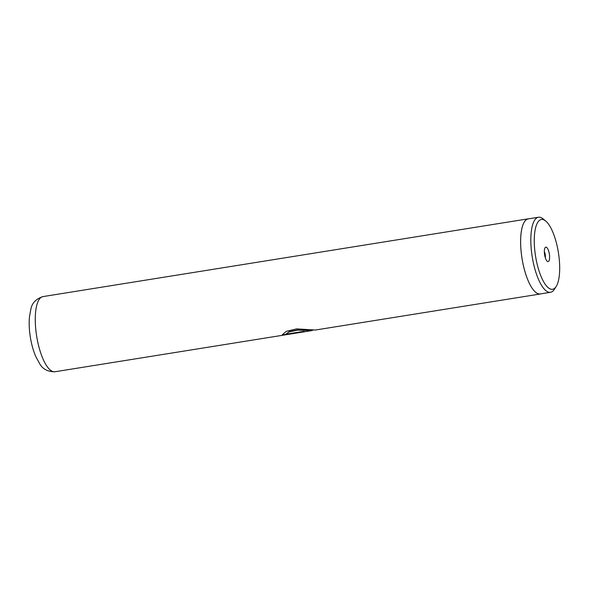<?xml version="1.0" encoding="UTF-8"?>
<svg xmlns="http://www.w3.org/2000/svg" width="589" height="589" viewBox="0 0 589 589"><rect width="100%" height="100%" fill="white"/><g stroke="black" fill="none" stroke-linecap="round" stroke-linejoin="round"><path stroke-width="0.88" d="M535.615 256.568A35.347 11.566 80.9 0 0 556.178 286.475A35.347 11.566 80.9 0 0 558.335 252.18A35.347 11.566 80.9 0 0 545.679 221A35.347 11.566 80.9 0 0 535.615 256.568M545.679 221L543.102 218.887A38.005 12.435 80.9 0 0 538.479 217.245A38.005 12.435 80.9 0 0 532.272 257.128A38.005 12.435 80.9 0 0 550.501 292.299A38.005 12.435 80.9 0 0 554.382 289.295L556.178 286.475M549.331 253.918A7.333 2.4 80.9 0 0 545.068 247.711A7.333 2.4 80.9 0 0 544.619 254.831A7.333 2.4 80.9 0 0 547.24 261.295A7.333 2.4 80.9 0 0 549.331 253.918M545.296 257.702A4.071 1.333 80.9 0 0 545.245 254.61A4.071 1.333 80.9 0 0 544.339 251.731M528.944 218.769A38.057 12.457 80.9 0 0 528.281 218.821A38.057 12.457 80.9 0 0 522.068 258.77A38.005 12.435 80.9 0 0 540.312 293.933L550.501 292.299M538.479 217.245L528.289 218.88A38.005 12.435 80.9 0 0 522.082 258.762A38.057 12.457 80.9 0 0 540.327 293.985L315.358 330.031L296.657 328.876L286.328 331.32L282.418 334.685L282.941 335.112L304.955 331.585A38.057 12.457 -99.1 0 1 303.806 331.349L285.79 334.235L289.28 331.872L297.636 330.134L312.192 330.539L312.501 330.083M540.327 293.985A38.057 12.457 80.9 0 0 540.974 293.823M282.418 334.545L282.941 335.112M282.904 334.839L304.123 331.438M313.591 330.039L297.629 329.884L289.273 331.622L285.79 334.235M36.717 336.54A38.057 12.457 80.9 0 0 54.968 371.755C47.783 371.784 42.695 369.119 39.691 363.744L35.701 356.382C33.315 350.779 31.541 344.477 30.392 337.482C29.192 330.127 28.883 323.273 29.45 316.919L30.9 309.034C32.02 303.026 36.025 298.881 42.931 296.598A38.057 12.457 80.9 0 0 36.717 336.54M312.192 330.539L54.968 371.755M528.281 218.821L42.931 296.598"/></g></svg>
